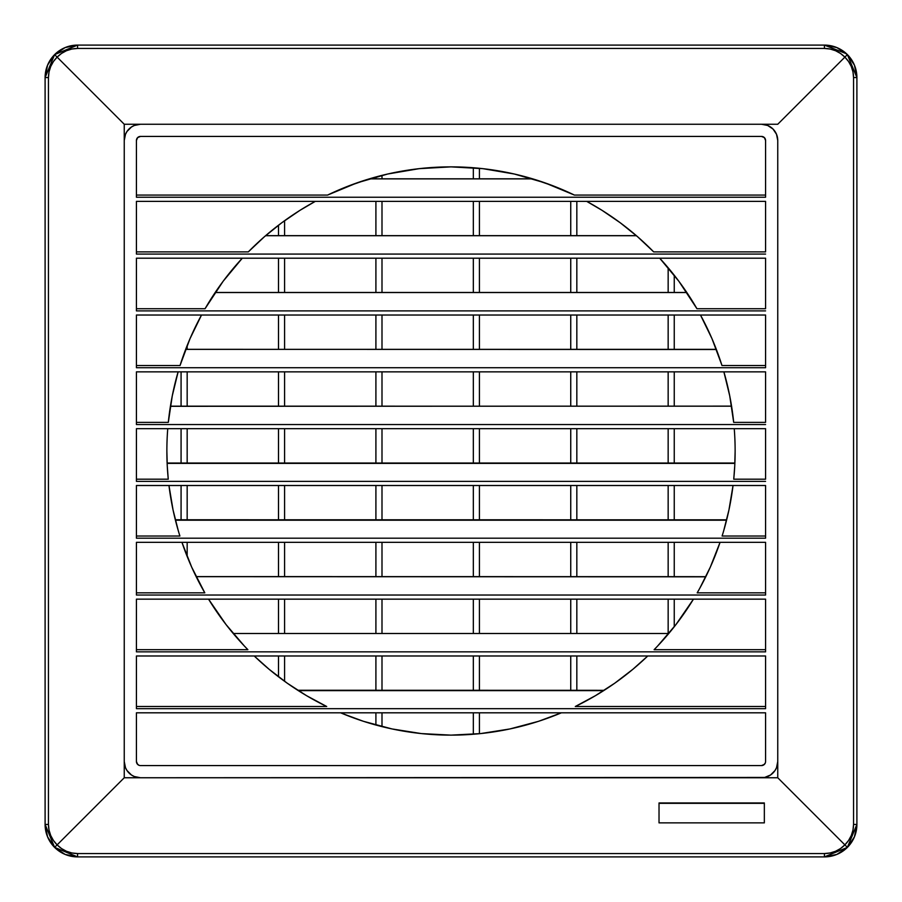<?xml version="1.0" encoding="UTF-8"?>
<svg xmlns="http://www.w3.org/2000/svg" width="902" height="902" viewBox="0 0 902 902"><rect width="100%" height="100%" fill="white"/><g stroke="black" fill="none" stroke-linecap="round" stroke-linejoin="round"><path stroke-width="1.35" d="M298.348 690.639L603.652 690.639M297.953 690.391L303.602 693.909M598.398 693.909L604.047 690.391M233.618 633.959L234.216 634.67L233.235 633.497L668.765 633.497L667.784 634.67M668.765 633.497L668.777 633.497A284.13 284.13 0 0 0 674.245 626.755A284.13 284.13 0 0 1 668.765 633.497M197.155 578.633L196.162 576.66L705.826 576.671L704.236 579.839M196.726 577.787L196.365 577.066M705.635 577.066L705.274 577.787M705.759 576.818L196.174 576.671A284.13 284.13 0 0 1 187.165 556.455L187.165 542.327L187.165 556.455M175.428 520.206L726.572 520.206M176.149 523.036L175.608 520.928M726.662 519.845L175.315 519.778L726.674 519.823A284.13 284.13 0 0 0 726.674 519.823M167.141 463.38L734.859 463.38M167.141 463.369L734.859 463.369M170.252 407.264L170.433 406.171L731.578 406.193L731.747 407.264M168.9 417.085L168.313 422.373A284.13 284.13 0 0 1 178.122 371.849A284.13 284.13 0 0 0 170.433 406.125L170.422 406.193A284.13 284.13 0 0 0 170.422 406.193L731.567 406.171A284.13 284.13 0 0 0 731.567 406.171L731.59 406.306M184.301 353.02L185.677 349.345L716.323 349.345L717.316 351.972L716.752 350.461M185.677 349.345L185.665 349.367A284.13 284.13 0 0 1 185.688 349.322L716.38 349.502M184.685 351.972L185.248 350.461M185.665 349.367L716.323 349.345A284.13 284.13 0 0 1 716.335 349.367L716.301 349.3M213.853 294.503L215.161 292.53L686.839 292.541L688.147 294.503M686.952 292.699L686.828 292.53A284.13 284.13 0 0 0 674.245 275.245L674.245 292.473L674.245 275.245M263.756 237.305L265.571 235.715L636.429 235.715L638.255 237.305M264.173 236.933L265.65 235.647L636.35 235.647L637.827 236.933M588.927 202.589L586.706 201.371A284.13 284.13 0 0 1 636.429 235.715L637.038 236.245M363.912 180.547L362.965 180.851L363.912 180.547A284.13 284.13 0 0 1 364.87 180.242L369.448 178.821L532.552 178.821L537.141 180.242M368.568 179.092L348.093 186.162L327.595 195.069A284.13 284.13 0 0 1 574.405 195.069L553.907 186.162L533.443 179.092A284.13 284.13 0 0 0 479.413 168.291L479.413 178.821L479.413 168.291A284.13 284.13 0 0 0 473.325 167.749L473.325 178.821L473.325 167.749M366.032 179.87L366.652 179.678M535.36 179.678L536.002 179.881M166.87 450.842L166.87 451A284.13 284.13 0 0 0 168.268 479.199L136.427 479.199L168.268 479.199A284.13 284.13 0 0 1 167.749 428.675A284.13 284.13 0 0 0 167.129 463.019L734.871 463.019A284.13 284.13 0 0 0 734.882 462.997L734.882 462.997M540.557 181.358A284.13 284.13 0 0 0 538.088 180.547M362.965 180.851A284.13 284.13 0 0 0 361.443 181.358M181.674 360.484L180.028 365.547A284.13 284.13 0 0 1 201.518 315.023A284.13 284.13 0 0 0 187.165 345.545L187.165 349.3L187.165 345.545M734.769 465.353L735.13 451A284.13 284.13 0 0 0 734.251 428.675A284.13 284.13 0 0 1 733.732 479.199L765.572 479.199L733.732 479.199A284.13 284.13 0 0 0 735.13 451L735.13 450.842M733.597 421.527L733.687 422.373L765.572 422.373L733.687 422.373L729.718 395.809L723.878 371.849A284.13 284.13 0 0 1 733.687 422.373L733.101 417.085M707.484 328.756L700.482 315.023A284.13 284.13 0 0 1 721.972 365.547L720.326 360.484M696.942 308.721L765.572 308.721L696.942 308.721L678.868 281.266L659.7 258.197A284.13 284.13 0 0 1 696.942 308.721L694.236 304.132M687.121 292.97L687.606 293.68M640.882 239.639L653.431 251.624L640.882 239.639M265.571 235.715L636.35 235.647M653.691 251.895L765.572 251.895L653.691 251.895L637.556 236.696L620.283 222.805L601.984 210.301L586.706 201.371A284.13 284.13 0 0 1 653.691 251.895L649.936 248.129M315.294 201.371L300.016 210.301L281.717 222.805L264.444 236.696L248.309 251.895L136.427 251.895L248.309 251.895A284.13 284.13 0 0 1 315.294 201.371L313.073 202.589M252.064 248.129L248.422 251.771M264.962 236.245L265.65 235.647M250.158 250.023L261.118 239.639L250.158 250.023M136.427 308.721L205.058 308.721A284.13 284.13 0 0 1 242.3 258.197L223.132 281.266L205.058 308.721L136.427 308.721L136.427 258.197L136.427 310.897L765.572 310.897L136.427 310.897L136.427 258.197L765.572 258.197L136.427 258.197M207.764 304.132L205.442 308.056M212.771 296.16L213.447 295.123L212.771 296.16M170.41 406.306L731.567 406.125M767.726 776.509L764.682 777.434L770.533 775.01L775.01 770.533L776.509 767.726L777.749 761.513L777.749 777.749L844.87 844.87L848.545 840.517L851.285 835.534L852.976 830.088L853.551 824.428L856.9 824.428L854.431 836.853L847.384 847.384L856.9 824.428L856.28 830.765L854.431 836.853L851.432 842.468L847.384 847.384L842.468 851.432L836.853 854.431L830.765 856.28L824.428 856.9A32.472 32.472 0 0 0 856.9 824.428L856.9 77.572A32.472 32.472 0 0 0 854.431 65.147L856.28 71.235L856.9 77.572L853.551 77.572L852.976 71.912L851.285 66.466L848.545 61.483L844.87 57.13L777.749 124.251L124.251 124.251L124.251 777.749L57.13 844.87L61.483 848.545L66.466 851.285L71.912 852.976L77.572 853.551L824.428 853.551L830.088 852.976L835.534 851.285L840.517 848.545L844.87 844.87L777.749 777.749L761.513 777.749L777.749 777.749L777.749 140.486L776.509 134.274L772.991 129.009L767.726 125.491L761.513 124.251L140.486 124.251L134.274 125.491L137.318 124.566M77.572 856.9L71.235 856.28L65.147 854.431L59.532 851.432L54.616 847.384L50.568 842.468L47.569 836.853L45.72 830.765L45.1 824.428A32.472 32.472 0 0 0 77.572 856.9L824.428 856.9L847.384 847.384L836.853 854.431L824.428 856.9L824.428 853.551L824.428 856.9L77.572 856.9L65.147 854.431L54.616 847.384L47.569 836.853L45.1 824.428L54.616 847.384L77.572 856.9L77.572 853.551L77.572 856.9M134.274 125.491L131.466 126.99L126.99 131.466L125.491 134.274L124.251 140.486L124.251 124.251L57.13 57.13L53.455 61.483L50.715 66.466L49.024 71.912L48.449 77.572L45.1 77.572L45.72 71.235L47.569 65.147L50.568 59.532L54.616 54.616L59.532 50.568L65.147 47.569L71.235 45.72L77.572 45.1A32.472 32.472 0 0 0 45.1 77.572L45.1 824.428L48.449 824.428L49.024 830.088L50.715 835.534L53.455 840.517L57.13 844.87L124.251 777.749L140.486 777.749L124.251 777.749L124.251 761.513L125.491 767.726L124.566 764.682M824.428 45.1L830.765 45.72L836.853 47.569L842.468 50.568L847.384 54.616L851.432 59.532L854.431 65.147A32.472 32.472 0 0 0 824.428 45.1L77.572 45.1L77.572 48.449L71.912 49.024L66.466 50.715L61.483 53.455L57.13 57.13L124.251 124.251L761.513 124.251A16.236 16.236 0 0 1 777.749 140.486L777.749 761.513L777.749 140.486A16.236 16.236 0 0 0 761.513 124.251L777.749 124.251L844.87 57.13L840.517 53.455L835.534 50.715L830.088 49.024L824.428 48.449L77.572 48.449L824.428 48.449C832.411 48.595 839.221 51.482 844.87 57.13C850.518 62.779 853.405 69.589 853.551 77.572L853.551 824.428L853.551 77.572L856.9 77.572L847.384 54.616L854.431 65.147L856.9 77.572L856.9 824.428L853.551 824.428C853.405 832.411 850.518 839.221 844.87 844.87C839.221 850.518 832.411 853.405 824.428 853.551L77.572 853.551C69.589 853.405 62.779 850.518 57.13 844.87L54.616 847.384L57.13 844.87C51.482 839.221 48.595 832.411 48.449 824.428L45.1 824.428L45.1 77.572L47.569 65.147L54.616 54.616L65.147 47.569L77.572 45.1L54.616 54.616L45.1 77.572L48.449 77.572L48.449 824.428L48.449 77.572C48.595 69.589 51.482 62.779 57.13 57.13L54.616 54.616L57.13 57.13C62.779 51.482 69.589 48.595 77.572 48.449L77.572 45.1L824.428 45.1L836.853 47.569L847.384 54.616L844.87 57.13L847.384 54.616L846.55 53.793L824.428 45.1L824.428 48.449L824.428 45.1M659.024 802.96L764.344 802.96L659.024 802.96L659.024 822.872L764.344 822.872L764.344 803.321L659.024 802.96M136.427 197.245L765.572 197.245L136.427 197.245L136.427 140.486L136.427 197.245M353.787 184.019L327.595 195.069L357.068 182.847L387.713 174.007L419.159 168.663L451 166.87L482.841 168.663L514.287 174.007L544.932 182.847L574.405 195.069L765.572 195.069L574.405 195.069L548.213 184.019M540.907 181.471L532.778 178.889L369.222 178.889L361.093 181.471M327.595 195.069L136.427 195.069L327.595 195.069M765.572 201.371L136.427 201.371L136.427 254.071L765.572 254.071L136.427 254.071L136.427 201.371L765.572 201.371L765.572 251.895M686.839 292.541L215.161 292.541M765.572 315.023L136.427 315.023L136.427 367.723L765.572 367.723L136.427 367.723L136.427 315.023L765.572 315.023L765.572 367.723L765.572 315.023L765.572 365.547L721.972 365.547L765.572 365.547M136.427 365.547L180.028 365.547L136.427 365.547L136.427 315.023M765.572 371.849L136.427 371.849L136.427 424.549L765.572 424.549L136.427 424.549L136.427 371.849L765.572 371.849L765.572 422.373M136.427 422.373L168.313 422.373L136.427 422.373L136.427 371.849M765.572 428.675L136.427 428.675L136.427 481.375L765.572 481.375L136.427 481.375L136.427 428.675L765.572 428.675L765.572 479.199M765.572 485.502L136.427 485.502L136.427 538.201L765.572 538.201L136.427 538.201L136.427 485.502L765.572 485.502L765.572 538.201L765.572 485.502L765.572 536.025L722.107 536.025L765.572 536.025M136.427 536.025L179.893 536.025L136.427 536.025L136.427 485.502M765.572 542.327L136.427 542.327L136.427 595.027L765.572 595.027L136.427 595.027L136.427 542.327L765.572 542.327L765.572 595.027L765.572 542.327L765.572 592.851L697.19 592.851L765.572 592.851M136.427 592.851L204.81 592.851L136.427 592.851L136.427 542.327M765.572 599.153L136.427 599.153L136.427 651.853L765.572 651.853L136.427 651.853L136.427 599.153L765.572 599.153L765.572 651.853L765.572 599.153L765.572 649.677L654.119 649.677L765.572 649.677M136.427 649.677L247.881 649.677L136.427 649.677L136.427 599.153M765.572 655.979L136.427 655.979L136.427 708.679L765.572 708.679L136.427 708.679L136.427 655.979L765.572 655.979L765.572 708.679L765.572 655.979L765.572 706.503L575.296 706.503L593.392 696.874M604.148 690.323L297.75 690.255L604.148 690.323M308.608 696.874L326.704 706.503L136.427 706.503L136.427 655.979M765.572 712.806L136.427 712.806L136.427 761.513L136.427 712.806L765.572 712.806L765.572 761.513A4.059 4.059 0 0 1 761.513 765.572L140.486 765.572A4.059 4.059 0 0 1 136.427 761.513L137.115 763.768L138.931 765.268L137.611 764.389L136.427 761.513L136.427 712.806M136.427 706.503L326.704 706.503L306.511 695.645L287.264 683.209L269.078 669.25L254.24 655.979A284.13 284.13 0 0 0 278.493 676.771L278.493 655.979L278.493 676.771A284.13 284.13 0 0 0 284.581 681.292L284.581 655.979L284.581 681.292M580.065 704.124L575.296 706.503A284.13 284.13 0 0 0 647.76 655.979L632.922 669.25L614.736 683.209L595.489 695.645L575.296 706.503L765.572 706.503M244.194 645.832L226.03 624.556L208.554 599.153A284.13 284.13 0 0 0 233.223 633.497L233.235 633.497M654.739 649.045L654.119 649.677A284.13 284.13 0 0 0 693.446 599.153L675.97 624.556L657.806 645.832M204.81 592.851L191.686 567.132L181.945 542.327A284.13 284.13 0 0 0 204.81 592.851L202.195 588.217M697.19 592.851A284.13 284.13 0 0 0 720.055 542.327L710.314 567.132L699.805 588.217M178.348 530.928L173.06 509.98L168.967 485.502A284.13 284.13 0 0 0 175.338 519.845L175.326 519.823M722.107 536.025A284.13 284.13 0 0 0 733.033 485.502L728.94 509.98L723.652 530.928M136.427 479.199L136.427 428.675M168.313 422.373L172.282 395.809L178.122 371.849M180.028 365.547L190.018 338.656L201.518 315.023L194.516 328.756M700.482 315.023L711.982 338.656L721.701 364.69M765.572 258.197L765.572 308.721M136.427 251.895L136.427 201.371M763.069 136.732A4.059 4.059 0 0 0 761.513 136.427A4.059 4.059 0 0 1 765.572 140.486L765.572 197.245L765.572 140.486L764.389 137.611L761.513 136.427L140.486 136.427L137.611 137.611L136.427 140.486L137.611 137.611L140.486 136.427L761.513 136.427L764.389 137.611L765.572 140.486A4.059 4.059 0 0 0 765.268 138.931M179.893 536.025A284.13 284.13 0 0 1 168.967 485.502M176.003 522.45L175.721 521.356M247.881 649.677A284.13 284.13 0 0 1 208.554 599.153M321.935 704.124L326.704 706.503A284.13 284.13 0 0 1 254.24 655.979M559.804 713.471L561.394 712.806A284.13 284.13 0 0 1 340.606 712.806A284.13 284.13 0 0 0 375.908 725.028L375.908 712.806L375.908 725.028M666.499 636.169L665.935 636.823L666.499 636.169M705.826 576.671L196.14 576.603M726.279 521.356L725.659 523.769M763.069 765.268A4.059 4.059 0 0 1 761.513 765.572L763.768 764.885L765.268 763.069L764.389 764.389L761.513 765.572L140.486 765.572A4.059 4.059 0 0 1 138.931 765.268M561.394 712.806L538.562 721.307L509.912 728.951L480.619 733.585L451 735.13L421.381 733.585L392.088 728.951L363.438 721.307L342.196 713.471M125.491 767.726L126.99 770.533L131.466 775.01L134.274 776.509L140.486 777.749L764.682 777.434M140.486 777.749L761.513 777.749L140.486 777.749A16.236 16.236 0 0 1 124.251 761.513L124.251 140.486L124.251 761.513A16.236 16.236 0 0 0 140.486 777.749M776.509 134.274L777.434 137.318M777.749 761.513A16.236 16.236 0 0 1 761.513 777.749A16.236 16.236 0 0 0 777.749 761.513M124.251 140.486A16.236 16.236 0 0 1 140.486 124.251A16.236 16.236 0 0 0 124.251 140.486M136.732 138.931A4.059 4.059 0 0 0 136.427 140.486A4.059 4.059 0 0 1 140.486 136.427A4.059 4.059 0 0 0 138.931 136.732M136.427 761.513A4.059 4.059 0 0 0 136.732 763.069M765.268 763.069A4.059 4.059 0 0 0 765.572 761.513M330.797 193.547L332.308 192.848M343.391 188.033L352.287 184.572M549.713 184.572L558.609 188.033M569.692 192.848L571.203 193.547M249.2 250.981L249.922 250.26M717.53 352.547L717.8 353.291M169.937 409.384L169.824 410.117M732.063 409.384L732.176 410.117M167.321 466.943L167.276 466.221M734.724 466.221L734.679 466.943M726.166 521.807L725.997 522.45M704.845 578.633L704.53 579.264M599.278 693.367L600.146 692.837L599.278 693.367M601.036 692.285L600.146 692.837L601.036 692.285M323.908 705.116L322.939 704.631M316.14 701.091L309.95 697.652M592.05 697.652L585.86 701.091M579.061 704.631L578.092 705.116M659.024 803.321L659.024 822.872L764.344 822.872L764.344 803.321L659.024 803.321M181.076 519.778L181.076 485.502L181.076 519.778M181.076 462.952L181.076 428.675L181.076 462.952M181.076 406.125L181.076 371.849L181.076 406.125M187.165 371.849L187.165 406.125L187.165 371.849M187.165 428.675L187.165 462.952L187.165 428.675M187.165 485.502L187.165 519.778L187.165 485.502M278.493 633.429L278.493 599.153L278.493 633.429M278.493 576.603L278.493 542.327L278.493 576.603M278.493 519.778L278.493 485.502L278.493 519.778M278.493 462.952L278.493 428.675L278.493 462.952M278.493 406.125L278.493 371.849L278.493 406.125M278.493 349.3L278.493 315.023L278.493 349.3M278.493 292.473L278.493 258.197L278.493 292.473M278.493 235.647L278.493 225.229L278.493 235.647M284.581 220.708L284.581 235.647L284.581 220.708M284.581 258.197L284.581 292.473L284.581 258.197M284.581 315.023L284.581 349.3L284.581 315.023M284.581 371.849L284.581 406.125L284.581 371.849M284.581 428.675L284.581 462.952L284.581 428.675M284.581 485.502L284.581 519.778L284.581 485.502M284.581 542.327L284.581 576.603L284.581 542.327M284.581 599.153L284.581 633.429L284.581 599.153M375.908 690.255L375.908 655.979L375.908 690.255M375.908 633.429L375.908 599.153L375.908 633.429M375.908 576.603L375.908 542.327L375.908 576.603M375.908 519.778L375.908 485.502L375.908 519.778M375.908 462.952L375.908 428.675L375.908 462.952M375.908 406.125L375.908 371.849L375.908 406.125M375.908 349.3L375.908 315.023L375.908 349.3M375.908 292.473L375.908 258.197L375.908 292.473M375.908 235.647L375.908 201.371L375.908 235.647M375.908 176.972L375.908 178.821L375.908 176.972A284.13 284.13 0 0 1 381.997 175.371L381.997 178.821L381.997 175.371M381.997 201.371L381.997 235.647L381.997 201.371M381.997 258.197L381.997 292.473L381.997 258.197M381.997 315.023L381.997 349.3L381.997 315.023M381.997 371.849L381.997 406.125L381.997 371.849M381.997 428.675L381.997 462.952L381.997 428.675M381.997 485.502L381.997 519.778L381.997 485.502M381.997 542.327L381.997 576.603L381.997 542.327M381.997 599.153L381.997 633.429L381.997 599.153M381.997 655.979L381.997 690.255L381.997 655.979M381.997 712.806L381.997 726.629L381.997 712.806M473.325 734.251L473.325 712.806L473.325 734.251M473.325 690.255L473.325 655.979L473.325 690.255M473.325 633.429L473.325 599.153L473.325 633.429M473.325 576.603L473.325 542.327L473.325 576.603M473.325 519.778L473.325 485.502L473.325 519.778M473.325 462.952L473.325 428.675L473.325 462.952M473.325 406.125L473.325 371.849L473.325 406.125M473.325 349.3L473.325 315.023L473.325 349.3M473.325 292.473L473.325 258.197L473.325 292.473M473.325 235.647L473.325 201.371L473.325 235.647M479.413 201.371L479.413 235.647L479.413 201.371M479.413 258.197L479.413 292.473L479.413 258.197M479.413 315.023L479.413 349.3L479.413 315.023M479.413 371.849L479.413 406.125L479.413 371.849M479.413 428.675L479.413 462.952L479.413 428.675M479.413 485.502L479.413 519.778L479.413 485.502M479.413 542.327L479.413 576.603L479.413 542.327M479.413 599.153L479.413 633.429L479.413 599.153M479.413 655.979L479.413 690.255L479.413 655.979M479.413 712.806L479.413 733.709L479.413 712.806M570.74 690.255L570.74 655.979L570.74 690.255M570.74 633.429L570.74 599.153L570.74 633.429M570.74 576.603L570.74 542.327L570.74 576.603M570.74 519.778L570.74 485.502L570.74 519.778M570.74 462.952L570.74 428.675L570.74 462.952M570.74 406.125L570.74 371.849L570.74 406.125M570.74 349.3L570.74 315.023L570.74 349.3M570.74 292.473L570.74 258.197L570.74 292.473M570.74 235.647L570.74 201.371L570.74 235.647M576.829 201.371L576.829 235.647L576.829 201.371M576.829 258.197L576.829 292.473L576.829 258.197M576.829 315.023L576.829 349.3L576.829 315.023M576.829 371.849L576.829 406.125L576.829 371.849M576.829 428.675L576.829 462.952L576.829 428.675M576.829 485.502L576.829 519.778L576.829 485.502M576.829 542.327L576.829 576.603L576.829 542.327M576.829 599.153L576.829 633.429L576.829 599.153M576.829 655.979L576.829 690.255L576.829 655.979M668.156 633.429L668.156 599.153L668.156 633.429M668.156 576.603L668.156 542.327L668.156 576.603M668.156 519.778L668.156 485.502L668.156 519.778M668.156 462.952L668.156 428.675L668.156 462.952M668.156 406.125L668.156 371.849L668.156 406.125M668.156 349.3L668.156 315.023L668.156 349.3M668.156 292.473L668.156 267.77L668.156 292.473M674.245 315.023L674.245 349.3L674.245 315.023M674.245 371.849L674.245 406.125L674.245 371.849M674.245 428.675L674.245 462.952L674.245 428.675M674.245 485.502L674.245 519.778L674.245 485.502M674.245 542.327L674.245 576.603L674.245 542.327M674.245 599.153L674.245 626.755L674.245 599.153M166.87 451L167.231 465.353M167.265 466.063L168.2 478.5M170.501 496.303L172.677 508.164M176.318 523.679L178.991 533.116M179.194 533.792L179.487 534.728M184.459 549.408L188.473 559.657M188.529 559.804L190.108 563.536M195.644 575.6L200.244 584.609M200.594 585.263L202.634 589.006M210.335 602.04L221.621 618.682M228.353 627.51L243.258 644.84M269.991 670.017L274.524 673.681M290.591 685.52L298.043 690.447M312.746 699.219L314.651 700.279M319.455 702.85L321.033 703.661M342.343 713.527L354.294 718.172M365.874 722.085L382.595 726.775M393.779 729.312L412.665 732.537M422.237 733.676L423.049 733.754M423.151 733.766L451 735.13L478.849 733.766M478.951 733.754L479.763 733.676M489.335 732.537L508.221 729.312M519.405 726.775L536.126 722.085M547.717 718.161L559.657 713.527M580.967 703.661L582.545 702.85M587.349 700.279L589.254 699.219M603.957 690.447L611.409 685.52M627.488 673.67L632.009 670.017M658.742 644.84L670.524 631.377M670.75 631.118L673.647 627.51M680.379 618.682L691.665 602.04M699.366 589.006L701.463 585.161M701.779 584.575L704.575 579.174M704.766 578.791L706.356 575.6M711.892 563.536L713.471 559.804M713.527 559.657L717.541 549.408M722.513 534.728L722.795 533.804M723.032 533.037L725.682 523.679M729.323 508.164L731.499 496.303M733.811 478.398L734.735 466.063M729.662 395.55L728.816 391.445M718.477 355.151L717.011 351.16M716.786 350.551L713.527 342.343M713.505 342.264L712.738 340.426M693.21 302.463L688.113 294.458M219.536 286.227L215.206 292.473L686.794 292.473L682.464 286.227M675.418 276.734L670.75 270.882M670.524 270.623L662.823 261.636M651.616 249.798L648.628 246.855M633.892 233.55L627.228 228.127M613.134 217.675L606.02 212.883M568.17 192.16L564.866 190.683M555.531 186.793L551.314 185.169M539.881 181.133L536.882 180.163M379.99 175.89L369.459 178.821L532.541 178.821L522.01 175.89M510.724 173.218L490.744 169.666M481.003 168.46L478.951 168.246M478.849 168.234L451 166.87L420.997 168.46M411.256 169.666L391.276 173.218M365.118 180.163L363.856 180.569M363.28 180.75L362.119 181.133M350.686 185.169L346.469 186.793M337.134 190.683L333.819 192.16M295.98 212.883L288.865 217.675M274.772 228.127L268.108 233.55M253.372 246.855L250.282 249.899M239.177 261.636L226.582 276.734M213.887 294.458L208.79 302.463M189.262 340.426L188.529 342.196M188.473 342.343L185.451 349.931M184.989 351.16L183.523 355.151M173.184 391.445L172.338 395.55M848.218 846.527L847.384 847.384L844.87 844.87L847.384 847.384L846.527 848.218M53.782 846.527L55.473 848.218M846.527 53.782L848.218 55.473M55.473 53.782L53.782 55.473"/></g></svg>
